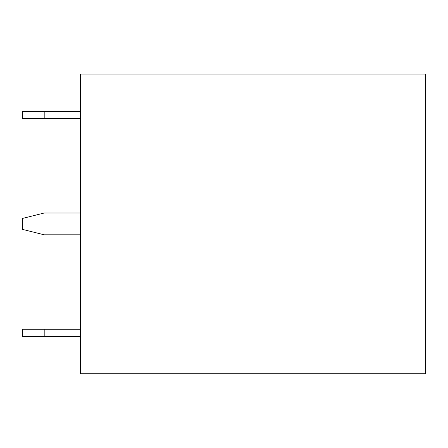 <?xml version="1.0" encoding="UTF-8"?>
<svg xmlns="http://www.w3.org/2000/svg" width="448" height="448" viewBox="0 0 448 448"><rect width="100%" height="100%" fill="white"/><g stroke="black" fill="none" stroke-linecap="round" stroke-linejoin="round"><path stroke-width="0.67" d="M80.517 234.808L44.195 234.808L22.4 229.359L22.4 218.462L44.195 213.013L80.517 213.013M44.195 111.306L44.195 118.569L22.4 118.569L22.4 111.306L80.517 111.306M44.195 118.569L80.517 118.569M44.195 329.252L44.195 336.515L22.4 336.515L22.4 329.252L80.517 329.252M44.195 336.515L80.517 336.515M425.6 373.75L80.517 373.75L80.517 74.071L425.6 74.071L425.6 373.75M374.853 373.929L366.257 373.929M366.481 373.929L325.786 373.929"/></g></svg>
